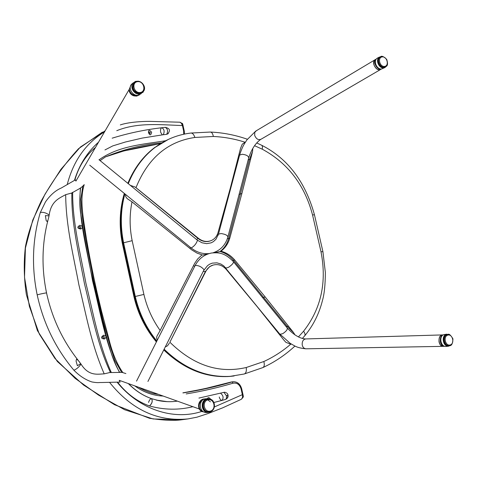 <?xml version="1.0" encoding="UTF-8"?>
<svg xmlns="http://www.w3.org/2000/svg" width="477" height="477" viewBox="0 0 477 477"><rect width="100%" height="100%" fill="white"/><g stroke="black" fill="none" stroke-linecap="round" stroke-linejoin="round"><path stroke-width="0.72" d="M139.35 94.941L136.708 96.08C132.302 96.115 129.702 94.064 128.909 89.909L128.903 89.926C130.597 95.656 134.085 97.32 139.373 94.935M131.103 84.805L129.291 89.253C130.084 93.409 132.689 95.472 137.102 95.43L137.656 95.317M384.581 67.704L381.528 68.992C376.842 69.648 372.954 60.967 377.182 58.23L377.993 57.806M382.011 56.495L379.346 57.097C375.119 59.84 379.018 68.551 383.711 67.895L385.362 67.311M385.13 66.959L383.615 67.49C379.257 68.098 375.637 60.007 379.567 57.461L380.276 57.085M141.162 93.713L137.972 95.287C132.821 96.08 127.884 88.567 131.39 84.381L133.327 82.795M134.514 82.402L135.772 82.294M138.229 81.173L135.402 81.406L133.005 83.183C129.494 87.38 134.448 94.917 139.612 94.13L143.094 92.222L144.269 89.455M142.015 92.621L139.505 93.665C133.429 92.592 131.384 89.199 133.381 83.493L134.645 82.318M291.352 344.084L290.72 344.203C282.539 351.251 273.583 357.023 263.835 361.524C264.687 364.744 264.341 366.777 262.791 367.612L244.212 374.004C245.983 373.312 246.663 371.154 246.245 367.511C218.967 373.825 193.507 365.388 169.872 342.212L205.372 271.58L209.528 266.721L213.094 265.069M225.043 268.14L225.424 267.478M232.573 260.698L233.515 260.287C229.747 255.815 225.251 252.888 220.028 251.504L214.674 252.703M207.537 254.11L201.67 255.141M234.732 260.019L265.224 296.998L293.623 332.66L287.094 326.346L233.515 260.287L234.732 260.019C230.892 255.535 226.307 252.595 220.964 251.2L220.028 251.504C224.232 248.314 227.106 243.997 228.65 238.542L227.356 238.667M125.481 194.562L125.803 196.81L127.168 198.617L132.004 201.86L191.73 249.882L197.102 253.144L202.051 254.867L197.675 258.945L194.705 263.298L160.147 330.483C152.378 319.566 146.964 307.546 143.899 294.422L135.277 296.479C139.135 313.115 146.302 327.949 156.778 340.983M218.132 235.28L217.309 234.547M210.512 240.855L208.497 241.422C204.782 242.012 201.282 241.022 198.009 238.44L135.176 187.05L130.37 185.368M220.964 251.2C225.269 247.951 228.221 243.574 229.813 238.071L228.65 238.542L249.382 159.664L252.571 151.442L241.893 193.471L229.813 238.071M164.166 349.23C184.444 368.846 206.744 377.862 231.047 376.287L234.106 375.971M169.389 343.118L167.439 345.867L165.346 346.886M157.219 340.113L156.665 338.08L156.808 336.434L160.147 330.483M302.382 338.467L304.433 336.124C305.489 335.098 305.197 333.465 303.575 331.229L298.429 336.917M290.72 344.203L285.902 342.343L283.869 340.071L257.008 306.443L226.193 269.356C222.294 265.105 217.804 263.715 212.718 265.188C209.665 266.285 207.34 268.39 205.742 271.491L169.872 342.212M132.004 201.86C129.452 214.626 129.505 227.565 132.165 240.676L143.899 294.422M293.623 332.66L294.989 334.932M303.575 331.229C321.152 308.685 326.96 282.193 320.991 251.761L312.554 214.972C304.636 184.981 287.858 163.051 262.213 149.17L254.545 145.694M252.798 148.377L252.571 151.442M240.551 148.317L242.233 144.215L245.053 142.218C234.63 138.879 224.059 136.965 213.326 136.47L194.866 137.459C167.51 141.49 147.882 158.233 135.993 187.676L198.366 238.285C202.677 241.595 207.096 242.304 211.615 240.414C214.775 238.864 216.904 236.282 218.001 232.675L230.367 187.926L240.551 148.317M245.411 142.14L245.053 142.218M135.993 187.676L135.176 187.05M213.326 136.47C212.843 133.661 211.842 132.189 210.327 132.051L190.854 133.047C192.523 132.97 193.865 134.442 194.866 137.459M168.554 139.314L155.18 147.321C143.416 156.289 134.448 168.405 128.289 183.663M124.849 194.05C120.609 209.791 120.186 226.038 123.591 242.787L135.277 296.479L134.574 296.682C138.497 313.425 145.831 328.325 156.575 341.383M163.999 141.615L154.357 147.769C143.011 156.474 134.246 168.375 128.057 183.478M124.551 193.805C120.061 209.725 119.512 226.14 122.899 243.055L134.574 296.682L134.001 296.927M163.999 349.558C184.194 369.007 206.046 377.969 229.55 376.448L232.382 376.162M122.374 243.532L123.591 242.787L132.165 240.676M148.478 132.552C149.796 135.683 150.851 135.587 151.65 132.26C149.462 129.619 148.401 129.714 148.478 132.552L148.86 132.725L148.866 132.028C150.261 131.813 150.607 132.314 149.903 133.542L148.86 132.725M80.816 229.002C83.201 227.475 82.903 226.229 79.927 225.263C76.845 227.141 77.143 228.388 80.816 229.002M80.243 228.239C78.908 228.143 78.633 227.583 79.415 226.551C80.577 226.45 80.959 226.969 80.559 228.107L80.243 228.239M104.421 339.01C106.8 337.078 106.55 335.802 103.682 335.188C100.569 337.269 100.814 338.539 104.421 339.01L103.903 338.121C102.352 337.799 102.215 337.167 103.497 336.219L104.099 336.452L104.374 337.239L103.908 338.115M210.524 399.1C209.105 397.317 208.097 397.156 207.507 398.623M94.595 149.021L93.677 149.021C84.662 157.106 78.383 167.475 74.847 180.121M94.619 148.985L93.713 148.985L95.483 147.494M446.377 346.433L446.18 346.457C440.462 347.125 438.661 335.814 444.045 334.58L446.895 334.174M449.394 334.651L446.448 334.27C441.058 335.51 442.865 346.857 448.595 346.189L450.89 345.139M448.547 345.753C443.228 346.38 441.541 335.844 446.55 334.693L447.116 334.586M447.414 334.568L449.358 335.087M207.185 412.492L206.01 412.539C198.933 412.229 198.426 400.275 204.919 398.873L207.358 398.641M206.887 398.736L208.24 399.064M208.866 411.955L207.549 412.426M212.39 400.453L208.312 398.581L206.815 398.754C200.304 400.155 200.823 412.152 207.918 412.462L210.536 411.997L212.843 410.172M208.795 411.955L207.948 411.967C201.36 411.693 200.871 400.543 206.923 399.237L208.163 399.076M379.489 69.815C375.137 70.274 371.249 61.08 375.435 59.536L374.791 59.917C371.535 62.362 375.59 70.208 379.489 69.815L380.98 69.26C378.219 70.495 375.87 69.01 373.938 64.806C376.007 69.201 378.428 70.62 381.201 69.064L379.489 69.815M376.442 58.915L375.912 59.249C372.656 61.694 376.711 69.553 380.616 69.159L381.379 69.004M443.717 346.266C438.852 347.781 437.01 336.202 441.881 335.015L443.163 334.949C440.205 335.033 438.822 337.299 439.019 341.747C439.597 344.507 440.921 346.046 442.984 346.356M443.055 335.015C438.846 336.243 439.603 346.219 444.159 346.332L444.743 346.302M442.382 334.92L305.882 338.932C303.259 339.296 302.03 341.264 302.197 344.841C302.68 347.161 303.885 348.484 305.805 348.812L442.871 346.356C440.855 345.968 439.573 344.436 439.019 341.747C438.786 337.597 440.032 335.319 442.769 334.908L441.881 335.015C437.6 336.041 438.232 346.242 442.871 346.356L443.282 346.344M203.506 399.118L204.621 398.963L203.506 399.118C198.981 401.145 197.597 404.442 199.344 409.01L202.779 411.782C196.578 410.137 197.615 400.328 203.506 399.118M203.381 399.529C199.338 401.872 198.188 405.104 199.923 409.218L201.872 411.299L204.52 412.223M210.405 401.831L207.024 399.35M375.101 59.703C373.682 60.806 373.294 62.505 373.938 64.806L373.765 61.652L374.35 60.376L375.387 59.553M202.779 411.782L199.344 409.004C197.573 403.596 199.332 400.251 204.621 398.963C197.591 398.903 196.518 410.381 202.779 411.782M80.673 363.689L77.381 365.728L76.046 360.982L76.505 359.253L78.21 360.403L81.024 364.112C78.902 367.159 76.523 369.186 73.887 370.194L73.726 370.003M40.223 212.825L40.33 212.48C43.139 211.943 46.084 212.79 49.173 215.02C51.182 200.865 59.637 198.068 65.689 194.652L71.866 192.982C71.174 222.837 78.836 253.376 84.435 283.553C91.727 313.407 97.356 344.686 110.485 372.531M71.949 192.923L72.671 192.273M49.03 215.825L45.357 215.616L46.215 220.756L47.104 221.453L47.718 220.69M72.647 192.529C72.522 222.473 80.267 252.959 85.908 283.177C93.176 313.091 98.733 344.328 111.314 372.507M117.569 382.149C126.387 393.525 137.018 401.461 149.474 405.951C137 401.491 126.363 393.555 117.563 382.149M116.758 130.698C137.68 122.124 161.047 124.819 182.417 125.564L181.332 123.167L179.835 122.207L149.605 121.373C141.192 121.319 127.854 122.291 120.305 124.92M104.582 131.819C85.848 143.237 73.392 160.815 67.221 184.545M65.689 194.652C65.886 225.889 73.279 254.724 78.902 284.882C86.164 314.731 91.286 344.352 104.201 373.849L109.716 372.561M74.835 180.127C78.347 167.463 84.626 157.094 93.677 149.021M114.361 137.471L114.009 137.579M112.673 138.008L112.167 138.181C128.659 133.095 145.223 129.613 161.864 127.747L161.864 127.747C164.279 129.231 164.75 131.563 163.265 134.735L166.688 134.335L168.321 133.482L167.719 133.983C169.603 131.449 171.207 128.796 165.382 127.341M104.952 149.939L112.793 145.896L125.368 142.021L142.235 138.08L163.265 134.735M80.464 187.998C77.709 216.808 87.142 249.817 92.574 280.858C100.218 311.517 105.655 345.479 119.441 372.257M128.289 383.55C135.116 390.52 142.826 395.546 151.424 398.623C150.285 398.79 149.325 400.066 148.544 402.451M223.88 392.291L226.396 395.719L228.006 395.057C227.863 393.692 226.73 392.738 224.595 392.195L198.903 398.08M177.361 401.133C170.349 402.141 163.301 401.795 156.217 400.078L167.254 401.664L159.336 400.775L151.513 398.647M227.672 395.051C227.964 397.21 227.255 398.671 225.549 399.422M151.614 398.671C152.843 401.121 152.145 403.554 149.522 405.969C164.213 409.987 178.672 410.232 192.905 406.696M220.511 393.197C223.284 395.427 223.796 397.824 222.055 400.388L222.079 400.382M149.522 405.969L149.474 405.951C152.169 403.381 152.831 400.942 151.465 398.629C142.957 395.57 135.313 390.574 128.516 383.633M105.149 130.847L80.392 147.053L60.865 169.395L45.053 194.121L32.788 220.016L25.412 248.046L24.518 277.298L29.371 306.3L39.281 333.966L54.933 358.418L75.151 378.38L98.495 395.075L124.622 409.731L153.135 418.961L181.844 419.754M102.46 132.093L78.514 148.717C64.586 163.897 52.166 181.314 41.249 200.972C33.259 217.87 27.976 233.187 25.394 246.931C23.6 262.475 23.933 278.425 26.402 294.774L37.403 330.615L57.353 361.5L83.6 385.064L114.528 404.711L149.534 418.299C163.223 420.356 173.837 420.857 181.379 419.814L188.033 418.907C157.69 421.901 131.521 409.707 109.531 382.333M81.024 364.112C88.704 376.323 97.415 374.177 104.201 373.849M49.173 215.02L48.702 217.494C41.934 241.821 41.213 266.965 46.543 292.914M123.913 150.923L105.596 156.838L123.913 150.923L160.493 143.595M241.493 388.791C240.134 384.104 237.379 381.749 233.229 381.719L231.023 382.041C216.683 386.185 200.638 389.787 182.87 392.851L203.822 388.916L230.874 382.083M183.717 134.24L183.639 131.026L182.417 125.564L182.375 123.352M241.595 399.058L243.312 396.965L243.359 396.298L242.358 394.664L241.106 389.023C239.716 384.557 237.057 382.608 233.122 383.174C218.096 387.634 202.451 391.223 186.191 393.93M188.033 418.907L196.935 417.184L208.234 413.493L222.586 407.871L240.986 399.446C242.358 398.623 242.811 397.031 242.358 394.664L214.459 406.917M233.122 383.174L232.114 381.916C216.403 386.597 200.054 390.264 183.079 392.917M100.104 160.636L105.465 156.909C123.776 149.277 142.575 144.567 161.864 142.79M147.93 381.457L204.061 269.761C201.58 266.762 198.611 265.331 195.147 265.462L136.523 381.135M225.722 267.812L225.997 268.14L228.656 267.245C232.359 264.598 233.915 262.702 233.319 261.557C224.619 252.637 218.961 252.452 211.681 252.989C204.436 254.408 198.927 258.564 195.141 265.462L194.944 265.862M204.084 269.988L207.501 265.677L209.653 264.186L212.259 263.137L216.916 262.827L220.917 264.049L223.826 265.945L279.963 334.305L282.766 333.673C286.462 331.175 287.893 329.213 287.065 327.782L233.599 261.897M89.718 165.185L191.164 247.986C194.193 246.293 196.309 243.729 197.514 240.301L98.966 159.7M212.951 252.816C220.41 250.395 225.359 245.214 227.797 237.272C227.934 235.525 225.71 234.279 221.119 233.545L218.478 234.129L218.323 234.696M384.289 67.15L385.827 66.607C387.723 65.951 388.022 63.542 386.71 59.375C383.46 56.232 381.308 55.481 380.241 57.109L380.241 57.109C376.305 59.655 379.93 67.758 384.289 67.15L384.498 66.434C379.567 66.959 377.349 57.288 382.31 56.9C387.229 56.411 389.441 66.011 384.498 66.434M380.795 56.799L379.567 57.461M140.011 93.307L143.255 91.53C147.798 87.237 139.618 76.976 133.876 83.129L133.876 83.129C131.885 88.835 133.93 92.228 140.011 93.307L140.125 92.508C133.721 93.301 131.211 82.288 137.644 81.65C144.018 80.899 146.522 91.822 140.125 92.508M135.343 81.829L133.375 83.493M193.584 265.48L194.598 266.536M203.375 271.395L205.742 271.491M198.366 238.285L196.566 239.466M190.502 247.444L190.019 248.499M246.245 367.511L263.835 361.524M262.559 297.588L265.224 296.998M278.991 333.954L279.242 333.423M286.152 326.662L288.448 326.214M241.893 193.471L239.078 194.437M229.986 191.062L229.622 190.74M250.604 159.02L248.177 159.884M239.227 156.492L238.613 155.884M256.715 142.945L261.289 145.074C262.404 145.473 262.714 146.838 262.213 149.17M312.554 214.972L314.45 214.757L322.893 251.564M304.916 335.558C313.353 325.332 319.22 313.556 322.518 300.242C324.342 293.957 325.29 284.686 325.356 272.427L322.917 251.683L320.991 251.761M226.396 395.719C226.605 398.068 226.271 399.321 225.4 399.464L222.127 400.37M165.251 127.359C167.701 128.784 168.178 131.109 166.688 134.335M219.247 396.971C219.897 399.261 220.833 400.4 222.055 400.388L213.905 402.493M448.541 345.759L449.286 345.67C451.546 346.016 452.762 343.726 452.935 338.807C450.616 334.967 448.923 333.53 447.855 334.49L447.295 334.598L447.802 335.11C452.59 333.721 454.986 343.619 450.181 344.949C445.375 346.38 442.972 336.41 447.802 335.11M447.295 334.598C442.28 335.748 443.968 346.296 449.292 345.67L449.465 345.652M207.507 399.201C201.455 400.507 201.944 411.663 208.538 411.943C215.646 412.838 216.701 399.094 208.908 399.04L207.507 399.201L207.936 399.827C214.233 398.134 216.659 409.504 210.345 411.126C204.031 412.873 201.592 401.407 207.936 399.827M207.954 411.967L208.538 411.943C216.94 411.919 215.699 398.593 208.908 399.04L208.908 399.04M78.21 360.403L79.856 362.437C63.352 342.17 52.255 319.018 46.555 292.985C47.587 292.449 37.743 294.512 37.194 294.923L37.206 294.989M74.448 180.348C79.313 164.75 87.369 152.002 98.62 142.092M117.092 382.16C138.908 409.26 173.294 420.869 201.854 411.412M163.164 396.047C153.039 395.654 143.577 392.261 134.77 385.875M121.593 372.346L114.921 360.445L110.515 347.322L103.074 320.592L93.54 280.184L85.782 239.645L81.728 212.635L80.881 199.183L82.777 186.209M99.091 159.801C118.791 145.682 143.738 144.322 165.65 140.727M161.703 127.782C160.63 128.438 160.278 129.929 160.648 132.26L162.252 134.86M184.474 134.079L184.283 131.115L183.639 131.026M184.331 134.109L184.116 131.235M233.229 381.719L233.229 381.719C237.451 381.707 240.271 384.063 241.69 388.785L241.106 389.023M279.605 333.864L290.284 343.422C294.989 345.861 295.841 347.667 305.805 348.812L306.198 348.806M256.304 130.764L254.76 132.409L254.7 135.522C256.364 139.165 258.528 140.375 261.187 139.147L380.354 69.624M375.912 59.249L255.69 131.133L246.913 139.898C244.194 144.179 242.656 145.712 239.597 155.097L239.412 155.782M190.913 247.778L191.164 247.986C196.649 252.291 202.612 254.158 209.057 253.591M227.952 236.687L248.612 158.227C248.839 156.176 246.716 154.852 242.233 154.256L239.597 155.097L218.478 234.135M129.291 89.253L75.915 181.093L75.396 179.859L61.289 188.01C55.493 190.46 50.216 195.099 45.464 201.926L40.33 212.48M377.182 58.23L379.346 57.097M131.39 84.381L133.005 83.183M209.528 266.721L211.866 265.468M212.438 265.266L212.82 265.152M163.796 349.957C183.913 369.12 205.831 377.951 229.55 376.448L244.212 374.004M263.107 367.469C274.865 361.995 285.479 354.846 294.959 346.028M212.718 265.188L212.331 265.295M261.849 145.348C287.709 158.495 305.238 181.594 314.426 214.662M247.384 139.248C235.423 135.063 223.182 132.666 210.667 132.063M190.854 133.047C177.796 134.609 165.907 139.367 155.186 147.315M127.842 183.299C134.091 168.357 142.927 156.51 154.357 147.769L155.18 147.321M124.258 193.567C119.572 209.647 118.934 226.235 122.333 243.336L133.983 296.867C137.948 313.771 145.396 328.772 156.337 341.86M228.006 395.057C228.37 397.031 227.535 398.492 225.496 399.44M119.632 372.263C113.52 362.001 110.777 352.366 106.162 335.617L90.815 271.496L84.811 239.311L81.466 218.126C79.629 209.528 79.331 199.458 80.583 187.92M93.54 149.074L95.537 147.399M161.947 127.735L165.292 127.353M448.589 346.189L446.174 346.457M447.712 334.508L447.11 334.586M207.918 412.468L206.01 412.539M381.421 69.004L380.98 69.26M442.871 346.356L444.159 346.332M442.769 334.908L443.27 334.89M40.324 212.492C32.43 239.019 31.387 266.5 37.194 294.923C43.383 323.287 55.612 348.377 73.881 370.188C79.486 375.912 85.514 379.841 91.978 381.97C98.882 383.138 98.554 382.381 101.5 382.518L120.115 382.089L119.184 380.3L199.923 409.212M125.898 373.563L122.005 372.382L109.257 372.573M71.24 193.328C80.118 188.147 80.78 188.403 84.161 184.694M105.119 130.901L104.183 131.282M182.655 123.835L180.324 122.345M158.465 394.36C152.509 393.817 145.896 391.45 138.622 387.252M122.78 372.483C116.734 363.718 112.029 352.241 108.661 338.05L101.523 311.207L97.099 292.568C92.872 273.655 89.36 255.922 86.558 239.376C82.652 214.96 79.713 199.046 84.214 184.629M182.751 124.253L184.265 131.044M232.931 381.755L232.371 381.815M123.555 151.066C135.253 147.959 147.471 145.527 160.212 143.768M241.696 388.821L243.228 395.713M287.422 328.224C293.814 334.955 299.824 338.533 305.447 338.95M218.478 234.129L215.962 239.239L213.416 241.624L211.114 242.847L206.684 243.658L201.98 242.775L197.496 240.223M260.549 139.517C255.541 143.16 251.617 149.17 248.797 157.547"/></g></svg>
